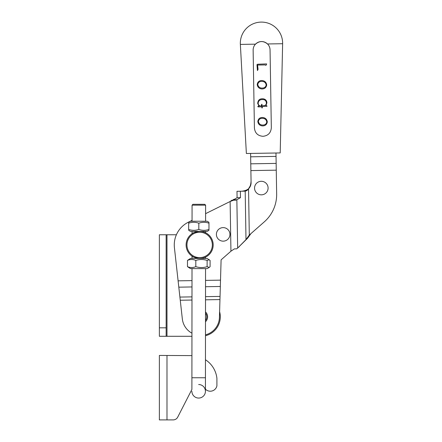 <?xml version="1.0" encoding="UTF-8"?>
<svg xmlns="http://www.w3.org/2000/svg" width="442" height="442" viewBox="0 0 442 442"><rect width="100%" height="100%" fill="white"/><g stroke="black" fill="none" stroke-linecap="round" stroke-linejoin="round"><path stroke-width="0.66" d="M166.142 327.826L166.142 234.763L159.374 234.763L159.374 327.826L166.142 327.826L166.142 336.29L159.374 336.29L159.374 327.826M166.142 336.29L191.944 336.29L166.988 336.29L166.988 234.763L176.391 234.763M219.901 301.262L219.602 311.693A19.459 19.459 0 0 1 205.48 335.727M166.988 234.763L166.142 234.763M198.668 384.523A6.768 6.768 0 0 1 205.431 391.297A6.768 6.768 0 0 1 198.657 398.06A6.768 6.768 0 0 1 191.894 391.286L191.894 391.286A6.768 6.768 0 0 0 198.657 398.06M192.916 204.309L192.071 205.154L192.916 204.309L204.762 204.32L205.607 205.171L192.071 205.154L192.055 221.232M205.547 268.62L205.442 377.761L191.905 377.744L192.01 268.609M192.021 258.454L192.021 256.111M192.043 233.73L192.043 231.381M205.558 258.471L205.558 257.106M205.58 232.763L205.58 231.398M205.591 221.243L205.607 205.171M261.216 181.297A6.768 6.768 0 0 0 254.559 188.176A6.768 6.768 0 0 0 261.437 194.834A6.768 6.768 0 0 0 268.095 187.955A6.768 6.768 0 0 0 261.216 181.297M205.497 321.737A6.768 6.768 0 0 0 205.508 311.936M275.979 153.009L276.653 193.928A36.382 36.382 0 0 1 264.31 221.84L249.305 235.045L248.542 188.789A8.459 8.459 0 0 0 251.084 182.607L250.603 153.429M249.305 235.045L245.995 239.619L237.658 248.089L236.641 248.846L234.404 248.885L230.939 251.2L221.099 259.857L219.95 299.582L205.519 299.82M230.122 201.513L205.602 213.657L230.122 201.513L231.851 200.226L233.603 200.193L230.122 201.513L230.939 251.2M188.386 222.182L192.055 220.365L188.386 222.182A25.382 25.382 0 0 0 174.424 247.73L182.331 318.886A18.614 18.614 0 0 0 191.95 333.185M205.486 334.854A18.614 18.614 0 0 0 219.436 317.367L219.95 299.582M240.47 197.673L240.365 191.242L236.984 191.298L237.089 197.729L240.47 197.673L236.857 199.729L233.475 199.784L232.973 200.204M237.658 248.089L236.857 199.729L235.84 200.16L233.603 200.193M240.365 191.242L244.763 191.171A8.459 7.326 89.1 0 0 245.194 191.148L241.813 191.204A8.459 7.326 89.1 0 1 241.376 191.226M237.089 197.729L233.475 199.784M241.813 191.204C244.575 190.922 246.818 190.115 248.542 188.789C247.691 190.099 246.575 190.889 245.194 191.148L245.995 239.619M248.498 188.822L250.189 185.972A16.923 16.923 0 0 0 251.045 180.369M264.31 221.84L250.973 233.575L247.664 238.155L239.1 246.625M233.531 199.392L234.183 199.381L232.431 200.215M238.31 247.376L239.326 246.625M246.99 238.166L247.664 238.155M261.128 22.1A21.15 21.15 0 0 1 282.626 43.714L267.504 43.962C269.112 45.565 269.963 47.532 270.051 49.874L271.333 127.699C270.913 132.86 268.139 135.727 263.012 136.302C257.863 135.893 254.995 133.119 254.415 127.981L253.133 50.156C253.133 47.824 253.918 45.824 255.482 44.161L240.36 44.41A21.15 21.15 0 0 1 261.128 22.1M270.051 49.874A8.459 8.459 0 0 0 255.482 44.161C259.426 40.786 263.438 40.719 267.504 43.962M282.626 43.714L280.206 152.938L263.288 153.219L246.371 153.496L240.36 44.41M257.819 121.434C258.261 118.76 259.874 117.445 262.647 117.489C265.404 117.787 266.957 119.279 267.305 121.975C266.819 124.594 265.206 125.909 262.465 125.92C259.697 125.616 258.15 124.119 257.819 121.434M262.631 118.334C260.277 118.213 258.852 119.252 258.36 121.451C259.029 124.208 260.841 125.379 263.791 124.964C265.509 124.611 266.498 123.594 266.764 121.926C266.366 119.683 264.985 118.484 262.631 118.334M261.128 105.997L261.565 106.019L261.332 105.063L261.902 104.213L262.421 107.196L262.04 108.075L261.697 106.831L258.062 106.892L257.819 106.489L258.471 105.925L259.145 106.174L257.686 103.5C257.929 99.914 259.902 98.373 263.598 98.87C265.697 99.384 266.802 100.721 266.907 102.881L265.94 105.599L266.985 105.931L266.99 106.279L263.034 106.345L263.007 105.732C265.04 105.903 266.167 105.036 266.393 103.124C266.222 100.699 264.896 99.511 262.41 99.555C259.94 99.555 258.526 100.71 258.172 103.025C258.189 104.958 259.172 105.953 261.128 105.997M257.211 84.472C257.653 81.798 259.261 80.483 262.04 80.527C264.797 80.825 266.349 82.317 266.697 85.013C266.211 87.632 264.598 88.947 261.857 88.958C259.089 88.654 257.542 87.157 257.211 84.472M262.023 81.372C259.669 81.251 258.244 82.289 257.752 84.494C258.421 87.251 260.228 88.422 263.183 88.002C264.902 87.649 265.891 86.632 266.156 84.963C265.758 82.72 264.377 81.521 262.023 81.372M266.449 63.908L266.719 64.051L265.935 65.344L265.007 64.924L257.564 65.046L258.073 69.366L257.432 70.565L256.984 64.62L257.609 64.234L266.449 63.908M198.79 258.437C194.673 257.598 192.414 256.819 192.021 256.111C192.408 256.819 194.668 257.592 198.79 258.437C207.525 257.095 207.525 257.095 198.79 258.437M198.812 231.415C194.695 232.249 192.441 233.017 192.043 233.73C192.441 233.017 194.701 232.249 198.812 231.415C207.552 232.774 207.552 232.774 198.812 231.415M212.337 244.94A12.691 12.691 0 0 0 199.657 232.238A12.691 12.691 0 0 0 186.955 244.912A12.691 12.691 0 0 0 199.635 257.62A12.691 12.691 0 0 0 212.337 244.94M186.11 244.912A13.536 13.536 0 0 1 199.662 231.393A13.536 13.536 0 0 1 213.182 244.94A13.536 13.536 0 0 1 199.635 258.465A13.536 13.536 0 0 1 186.11 244.912M205.497 320.478A5.923 5.923 0 0 0 205.502 313.19M217.497 230.685A6.768 6.768 0 0 0 219.464 240.05A6.768 6.768 0 0 0 228.834 238.089A6.768 6.768 0 0 0 226.868 228.718A6.768 6.768 0 0 0 217.497 230.685M177.712 417.137L191.894 389.441L177.712 417.137A5.077 5.077 0 0 1 173.192 419.9L159.374 419.9L159.374 355.434L191.275 355.606A33.929 33.929 0 0 1 191.927 355.655L191.944 336.29M205.458 359.755A33.929 33.929 0 0 1 205.547 359.805A25.382 25.382 0 0 1 216.906 378.313L216.906 385.855A6.768 6.768 0 0 1 205.547 389.275L205.431 389.098M166.988 355.473L166.988 419.9M195.812 266.659C193.038 267.846 190.259 267.841 187.474 266.653L187.48 260.404L190.447 258.454L207.127 258.471L210.094 260.426L210.088 266.67L209.276 267.382L207.116 266.67C203.359 267.858 199.591 267.852 195.812 266.659L195.817 260.415C199.58 259.227 203.348 259.233 207.127 260.426L209.281 259.719M187.474 266.653L190.441 268.609L207.116 268.625L209.276 267.382M207.116 266.67L207.127 260.426M187.48 260.404C190.253 259.216 193.032 259.222 195.817 260.415M188.668 222.276L190.485 221.227L207.165 221.243L208.978 222.293M208.967 229.752L208.967 229.448C208.967 230.636 208.967 230.636 208.967 229.448C205.591 230.63 202.209 230.63 198.817 229.437L198.823 223.193C202.198 222.006 205.585 222.006 208.972 223.199C208.978 222.011 208.978 222.011 208.972 223.199L208.972 222.895M188.662 230.293L190.474 231.381L207.154 231.398L208.967 230.31M208.967 229.448L208.972 223.199M198.817 229.437C195.441 230.625 192.055 230.619 188.662 229.426L188.668 223.182C192.049 221.995 195.43 222 198.823 223.193M188.668 223.182C188.673 221.989 188.673 221.989 188.668 223.182L188.668 222.873M188.662 229.426C188.662 230.619 188.662 230.619 188.662 229.426L188.662 229.735M276.261 170.17L250.885 170.59M220.514 280.145L205.536 280.388M191.999 280.615L178.104 280.841M191.983 300.041L180.259 300.234M220.331 286.482L205.53 286.725M191.994 286.946L178.806 287.167M220.044 296.411L205.519 296.654M191.983 296.875L179.905 297.074M276.151 163.402L250.774 163.822M276.035 156.391L250.658 156.811M250.189 185.972L250.194 186.513M205.442 377.761L205.431 391.297M192.055 220.365L192.071 205.154M191.894 389.441L191.905 377.744"/></g></svg>
